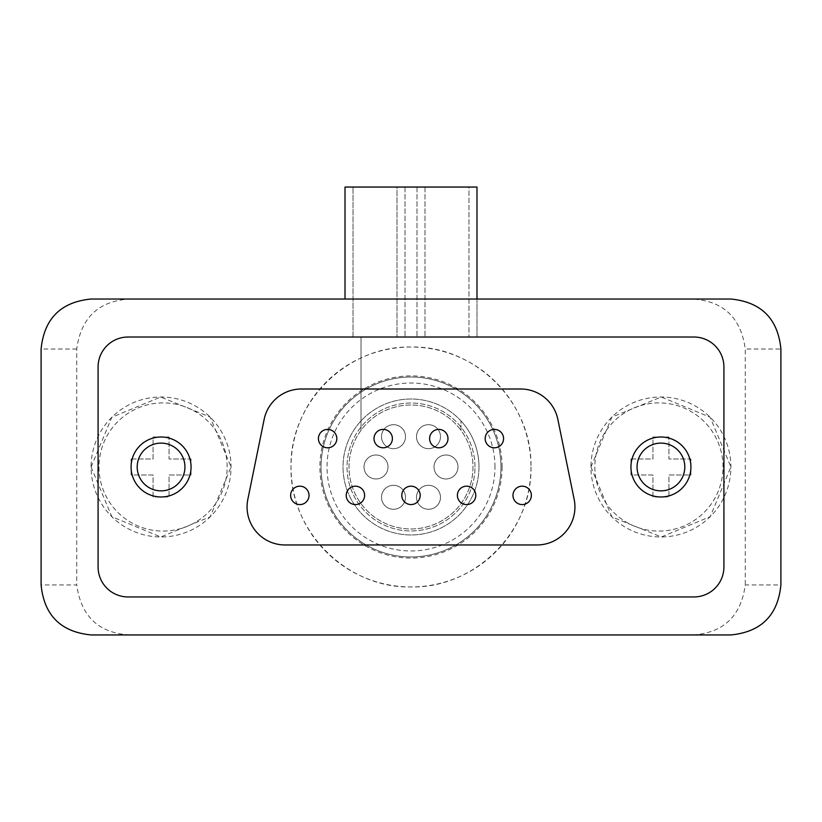 <?xml version="1.0" encoding="UTF-8"?>
<svg xmlns="http://www.w3.org/2000/svg" width="822" height="822" viewBox="0 0 822 822"><rect width="100%" height="100%" fill="white"/><g stroke="black" fill="none" stroke-linecap="round" stroke-linejoin="round"><path stroke-width="0.62" stroke-dasharray="4.11 3.08" d="M478.979 466.988A67.979 67.979 0 0 0 377.01 408.113A67.979 67.979 0 0 0 377.01 525.854A67.979 67.979 0 0 0 460.988 420.915L460.988 430.338A61.979 61.979 0 0 0 361.012 430.338A61.979 61.979 0 0 0 391.714 525.895A61.979 61.979 0 0 0 472.979 466.988A61.979 61.979 0 0 0 380.011 413.302A61.979 61.979 0 0 0 380.011 520.665A61.979 61.979 0 0 0 460.988 430.338L460.988 420.915A67.979 67.979 0 0 0 361.012 420.915A67.979 67.979 0 0 0 386.268 530.303A67.979 67.979 0 0 0 478.979 466.988M361.012 337.02L361.012 430.338L361.012 337.02L353.018 337.02L353.018 187.056L353.018 337.02L404.999 337.02L361.012 337.02M476.986 299.033L476.986 337.02L417.001 337.02L476.986 337.02L476.986 187.056L417.001 187.056L468.982 187.056L468.982 337.02L468.982 187.056L353.018 187.056L397.005 187.056L397.005 337.02L397.005 187.056L404.999 187.056L345.014 187.056L345.014 299.033M91.088 466.988L111.833 417.257L160.701 397.005L210.113 417.062L231.044 466.958L210.175 516.843L160.732 536.961L111.843 516.73L91.088 466.988A69.983 69.983 0 0 0 161.071 536.961A69.983 69.983 0 0 0 231.044 466.988A69.983 69.983 0 0 0 161.071 397.005A69.983 69.983 0 0 0 91.088 466.988M590.956 466.988L611.876 417.083L661.268 397.005L710.157 417.247L730.912 466.937L710.229 516.658L661.32 536.961L611.907 516.925L590.956 466.988A69.983 69.983 0 0 0 660.929 536.961A69.983 69.983 0 0 0 730.912 466.988A69.983 69.983 0 0 0 660.929 397.005A69.983 69.983 0 0 0 590.956 466.988M76.734 349.021L41.1 349.021L41.1 584.956C44.573 615.822 61.229 632.488 91.088 634.944C61.29 632.55 44.635 615.884 41.1 584.956L76.734 584.956L76.734 349.021C81.008 317.631 98.63 300.975 129.599 299.033L91.088 299.033C61.208 301.51 44.552 318.176 41.1 349.021C44.614 318.114 61.27 301.448 91.088 299.033L730.912 299.033C760.771 301.489 777.427 318.145 780.9 349.021L780.9 584.956C777.448 615.801 760.792 632.457 730.912 634.944L91.088 634.944M530.971 466.988C532.307 531.3 475.198 588.295 411.062 586.949C346.935 588.449 289.591 531.156 291.029 467.03C289.591 402.872 346.658 345.764 410.887 347.018C475.106 345.425 532.492 402.585 530.971 466.988A119.971 119.971 0 0 0 351.015 363.088A119.971 119.971 0 0 0 351.015 570.879A119.971 119.971 0 0 0 530.971 466.988M723.011 466.988A64.085 64.085 0 0 0 626.888 411.483A64.085 64.085 0 0 0 626.888 522.484A64.085 64.085 0 0 0 723.011 466.988A64.085 64.085 0 0 0 626.888 411.483A64.085 64.085 0 0 0 626.888 522.484A64.085 64.085 0 0 0 723.011 466.988M630.936 458.984L652.935 458.984L652.935 436.996L668.933 436.996L668.933 458.984L690.922 458.984L690.922 474.982L668.933 474.982L668.933 496.981L652.935 496.981L652.935 474.982L630.936 474.982L630.936 458.984L630.936 474.982L652.935 474.982L652.935 496.981L668.933 496.981L668.933 474.982L690.922 474.982L690.922 458.984L668.933 458.984L668.933 436.996L652.935 436.996L652.935 458.984L630.936 458.984M227.149 466.988A64.085 64.085 0 0 0 131.027 411.483A64.085 64.085 0 0 0 131.027 522.484A64.085 64.085 0 0 0 227.149 466.988A64.085 64.085 0 0 0 131.027 411.483A64.085 64.085 0 0 0 131.027 522.484A64.085 64.085 0 0 0 227.149 466.988M131.078 458.984L153.067 458.984L153.067 436.996L169.065 436.996L169.065 458.984L191.064 458.984L191.064 474.982L169.065 474.982L169.065 496.981L153.067 496.981L153.067 474.982L131.078 474.982L131.078 458.984L131.078 474.982L153.067 474.982L153.067 496.981L169.065 496.981L169.065 474.982L191.064 474.982L191.064 458.984L169.065 458.984L169.065 436.996L153.067 436.996L153.067 458.984L131.078 458.984M730.912 634.944L692.401 634.944L730.912 634.944C760.73 632.519 777.386 615.863 780.9 584.956L745.266 584.956C740.992 616.336 723.37 633.002 692.401 634.944M692.401 299.033L730.912 299.033L692.401 299.033C723.339 300.955 740.961 317.611 745.266 349.021L745.266 584.956M129.599 299.033L91.088 299.033M129.599 634.944C98.661 633.022 81.039 616.356 76.734 584.956M730.912 299.033C760.71 301.427 777.365 318.083 780.9 349.021L745.266 349.021M128.078 337.02A29.993 29.993 0 0 0 98.085 367.013L98.085 566.954A29.993 29.993 0 0 0 128.078 596.947L693.922 596.947A29.993 29.993 0 0 0 723.915 566.954L723.915 367.013A29.993 29.993 0 0 0 693.922 337.02L128.078 337.02M191.064 466.988A29.993 29.993 0 0 0 161.071 436.996A29.993 29.993 0 0 0 131.078 466.988A29.993 29.993 0 0 0 161.071 496.981A29.993 29.993 0 0 0 191.064 466.988M690.922 466.988A29.993 29.993 0 0 0 645.938 441.013A29.993 29.993 0 0 0 645.938 492.964A29.993 29.993 0 0 0 690.922 466.988M247.833 499.386A37.987 37.987 0 0 0 285.059 544.965L536.941 544.965A37.987 37.987 0 0 0 574.167 499.386L557.861 419.405A37.987 37.987 0 0 0 520.634 389.001L301.366 389.001A37.987 37.987 0 0 0 264.139 419.405L247.833 499.386M531.372 495.378A9.196 9.196 0 0 0 517.572 487.415A9.196 9.196 0 0 0 517.572 503.341A9.196 9.196 0 0 0 531.372 495.378M503.578 438.588A9.196 9.196 0 0 0 489.778 430.625A9.196 9.196 0 0 0 489.778 446.562A9.196 9.196 0 0 0 503.578 438.588M475.784 495.378A9.196 9.196 0 0 0 461.985 487.415A9.196 9.196 0 0 0 461.985 503.341A9.196 9.196 0 0 0 475.784 495.378M447.99 438.588A9.196 9.196 0 0 0 434.191 430.625A9.196 9.196 0 0 0 434.191 446.562A9.196 9.196 0 0 0 447.99 438.588M420.196 495.378A9.196 9.196 0 0 0 406.397 487.415A9.196 9.196 0 0 0 406.397 503.341A9.196 9.196 0 0 0 420.196 495.378M392.402 438.588A9.196 9.196 0 0 0 378.613 430.625A9.196 9.196 0 0 0 378.613 446.562A9.196 9.196 0 0 0 392.402 438.588M364.608 495.378A9.196 9.196 0 0 0 350.819 487.415A9.196 9.196 0 0 0 350.819 503.341A9.196 9.196 0 0 0 364.608 495.378M336.825 438.588A9.196 9.196 0 0 0 323.025 430.625A9.196 9.196 0 0 0 323.025 446.562A9.196 9.196 0 0 0 336.825 438.588M309.031 495.378A9.196 9.196 0 0 0 295.232 487.415A9.196 9.196 0 0 0 295.232 503.341A9.196 9.196 0 0 0 309.031 495.378M457.988 466.988A12.001 12.001 0 0 0 439.996 456.6A12.001 12.001 0 0 0 439.996 477.377A12.001 12.001 0 0 0 457.988 466.988A12.001 12.001 0 0 0 439.996 456.6A12.001 12.001 0 0 0 439.996 477.377A12.001 12.001 0 0 0 457.988 466.988M405.503 436.677A12.001 12.001 0 0 0 387.511 426.289A12.001 12.001 0 0 0 387.511 447.076A12.001 12.001 0 0 0 405.503 436.677A12.001 12.001 0 0 0 387.511 426.289A12.001 12.001 0 0 0 387.511 447.076A12.001 12.001 0 0 0 405.503 436.677M440.489 436.677A12.001 12.001 0 0 0 422.498 426.289A12.001 12.001 0 0 0 422.498 447.076A12.001 12.001 0 0 0 440.489 436.677A12.001 12.001 0 0 0 422.498 426.289A12.001 12.001 0 0 0 422.498 447.076A12.001 12.001 0 0 0 440.489 436.677M440.489 497.289A12.001 12.001 0 0 0 422.498 486.901A12.001 12.001 0 0 0 422.498 507.677A12.001 12.001 0 0 0 440.489 497.289A12.001 12.001 0 0 0 422.498 486.901A12.001 12.001 0 0 0 422.498 507.677A12.001 12.001 0 0 0 440.489 497.289M405.503 497.289A12.001 12.001 0 0 0 387.511 486.901A12.001 12.001 0 0 0 387.511 507.677A12.001 12.001 0 0 0 405.503 497.289A12.001 12.001 0 0 0 387.511 486.901A12.001 12.001 0 0 0 387.511 507.677A12.001 12.001 0 0 0 405.503 497.289M388.005 466.988A12.001 12.001 0 0 0 370.013 456.6A12.001 12.001 0 0 0 370.013 477.377A12.001 12.001 0 0 0 388.005 466.988A12.001 12.001 0 0 0 370.013 456.6A12.001 12.001 0 0 0 370.013 477.377A12.001 12.001 0 0 0 388.005 466.988M474.982 466.988A63.982 63.982 0 0 0 379.004 411.575A63.982 63.982 0 0 0 379.004 522.391A63.982 63.982 0 0 0 474.982 466.988A63.982 63.982 0 0 0 379.004 411.575A63.982 63.982 0 0 0 379.004 522.391A63.982 63.982 0 0 0 474.982 466.988M500.978 466.988A89.978 89.978 0 0 0 366.016 389.063A89.978 89.978 0 0 0 366.016 544.904A89.978 89.978 0 0 0 500.978 466.988A89.978 89.978 0 0 0 366.016 389.063A89.978 89.978 0 0 0 366.016 544.904A89.978 89.978 0 0 0 500.978 466.988A89.978 89.978 0 0 0 366.016 389.063A89.978 89.978 0 0 0 366.016 544.904A89.978 89.978 0 0 0 500.978 466.988M404.999 187.056L404.999 337.02L404.999 187.056M417.001 187.056L417.001 337.02L417.001 187.056M424.995 187.056L424.995 337.02L424.995 187.056M494.978 466.988A83.978 83.978 0 0 0 369.016 394.262A83.978 83.978 0 0 0 369.016 539.715A83.978 83.978 0 0 0 494.978 466.988M502.088 466.988A91.088 91.088 0 0 0 365.451 388.097A91.088 91.088 0 0 0 365.451 545.87A91.088 91.088 0 0 0 502.088 466.988"/><path stroke-width="1.23" d="M41.1 349.021L41.1 584.956L41.1 349.021C44.152 318.659 60.807 301.993 91.088 299.033L730.912 299.033C761.254 302.044 777.91 318.71 780.9 349.021L780.9 584.956C777.92 615.257 761.264 631.913 730.912 634.944L91.088 634.944C60.756 631.923 44.09 615.257 41.1 584.956M98.085 566.954L98.085 367.013A29.993 29.993 0 0 1 128.078 337.02L693.922 337.02A29.993 29.993 0 0 1 723.915 367.013L723.915 566.954A29.993 29.993 0 0 1 693.922 596.947L128.078 596.947A29.993 29.993 0 0 1 98.085 566.954M780.9 349.021L780.9 584.956M264.139 419.405L247.833 499.386A37.987 37.987 0 0 0 285.059 544.965L536.941 544.965A37.987 37.987 0 0 0 574.167 499.386L557.861 419.405A37.987 37.987 0 0 0 520.634 389.001L301.366 389.001A37.987 37.987 0 0 0 264.139 419.405M531.372 495.378A9.196 9.196 0 0 0 517.572 487.415A9.196 9.196 0 0 0 517.572 503.341A9.196 9.196 0 0 0 531.372 495.378M503.578 438.588A9.196 9.196 0 0 0 489.778 430.625A9.196 9.196 0 0 0 489.778 446.562A9.196 9.196 0 0 0 503.578 438.588M475.784 495.378A9.196 9.196 0 0 0 461.985 487.415A9.196 9.196 0 0 0 461.985 503.341A9.196 9.196 0 0 0 475.784 495.378M447.99 438.588A9.196 9.196 0 0 0 434.191 430.625A9.196 9.196 0 0 0 434.191 446.562A9.196 9.196 0 0 0 447.99 438.588M420.196 495.378A9.196 9.196 0 0 0 406.397 487.415A9.196 9.196 0 0 0 406.397 503.341A9.196 9.196 0 0 0 420.196 495.378M392.402 438.588A9.196 9.196 0 0 0 378.613 430.625A9.196 9.196 0 0 0 378.613 446.562A9.196 9.196 0 0 0 392.402 438.588M364.608 495.378A9.196 9.196 0 0 0 350.819 487.415A9.196 9.196 0 0 0 350.819 503.341A9.196 9.196 0 0 0 364.608 495.378M336.825 438.588A9.196 9.196 0 0 0 323.025 430.625A9.196 9.196 0 0 0 323.025 446.562A9.196 9.196 0 0 0 336.825 438.588M309.031 495.378A9.196 9.196 0 0 0 295.232 487.415A9.196 9.196 0 0 0 295.232 503.341A9.196 9.196 0 0 0 309.031 495.378M690.922 466.988A29.993 29.993 0 0 0 645.938 441.013A29.993 29.993 0 0 0 645.938 492.964A29.993 29.993 0 0 0 690.922 466.988M684.798 466.988A23.859 23.859 0 0 0 649 446.315A23.859 23.859 0 0 0 649 487.652A23.859 23.859 0 0 0 684.798 466.988M137.202 466.988A23.859 23.859 0 0 1 173 446.315A23.859 23.859 0 0 1 173 487.652A23.859 23.859 0 0 1 137.202 466.988M131.078 466.988A29.993 29.993 0 0 1 176.062 441.013A29.993 29.993 0 0 1 176.062 492.964A29.993 29.993 0 0 1 131.078 466.988M345.014 299.033L345.014 187.056L476.986 187.056L476.986 299.033"/></g></svg>
